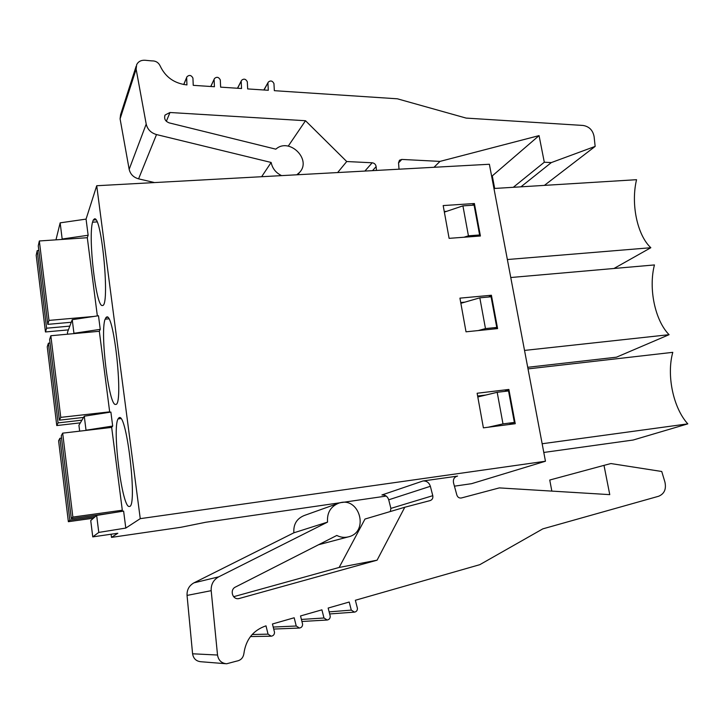 <?xml version="1.0" encoding="UTF-8"?>
<svg xmlns="http://www.w3.org/2000/svg" width="724" height="724" viewBox="0 0 724 724"><rect width="100%" height="100%" fill="white"/><g stroke="black" fill="none" stroke-linecap="round" stroke-linejoin="round"><path stroke-width="1.09" d="M69.812 326.117L46.608 328.207L45.458 331.963L68.4 329.882M45.458 331.963L36.2 255.237L37.223 250.594L46.608 328.207M93.83 316.451L48.979 320.406L47.784 324.352L71.269 322.261M38.825 250.486L37.223 250.594M55.965 239.843L60.155 222.847L86.066 219.11L88.138 235.255L87.305 237.716L39.34 240.974L38.263 245.843L47.784 324.352M48.979 320.406L39.34 240.974M81.93 420.164L58.065 422.897L56.762 425.558L80.355 422.843M56.762 425.558L47.25 346.778L48.418 343.185L58.065 422.897M109.668 411.847L60.762 417.377L59.395 420.173L83.55 417.422M50.047 343.031L48.418 343.185M67.649 334.189L67.432 332.452L72.237 319.682L98.491 315.745L100.238 329.348L99.324 331.275L50.843 335.737L49.621 339.511L59.395 420.173M60.762 417.377L50.843 335.737M95.242 516.646L69.83 520.194L68.364 521.696L93.477 518.176M68.364 521.696L58.599 440.762L59.92 438.292L69.83 520.194M122.311 510.221L72.862 517.081L71.323 518.656L110.392 513.216M61.567 438.092L59.92 438.292M79.658 431.151L78.925 425.26L84.274 416.191L86.02 430.201L112.682 426.056L111.668 427.404L62.671 433.142L61.278 435.748L71.323 518.656M72.862 517.081L62.671 433.142M97.043 221.906L92.536 222.187L93.269 220.024L94.5 218.847C101.921 215.779 110.211 307.682 102.365 305.483C96.147 307.664 88.002 238.151 92.536 222.187M95.93 219.852L93.269 220.024M108.844 318.841L105.098 319.175L106.763 316.922C114.338 313.483 123.759 406.3 115.641 404.399C108.98 406.761 99.885 332.578 105.098 319.175M107.713 317.32L105.903 317.474M120.89 418.599L118.012 418.924L119.324 417.585C127.008 413.748 137.705 508.013 129.361 506.429C122.247 508.972 112.039 429.386 118.012 418.924M119.759 417.639L118.908 417.739M301.41 619.436L323.981 617.997L327.203 620.016C329.212 619.635 330.225 618.359 330.234 616.196L328.162 608.051L349.203 602.033L351.285 610.115L329.139 611.87M351.285 610.115L354.507 612.124C356.461 611.726 357.439 610.468 357.439 608.341L355.357 600.268L479.804 564.675L542.819 528.864L658.559 496.275C664.288 493.913 666.424 489.207 664.949 482.175L661.745 471.487L610.884 463.55L603.997 465.369L609.762 494.637L499.298 487.904L461.405 497.967C459.224 498.302 457.713 497.334 456.862 495.08L453.532 482.89C452.934 479.614 454.038 477.397 456.844 476.22L422.97 480.98C426.626 480.799 429.088 482.573 430.364 486.293L432.78 495.687C433.178 498.112 432.319 499.741 430.201 500.574L404.779 507.243L377.086 560.186L238.82 598.603C232.422 599.906 229.481 589.725 235.463 587.037L336.805 535.452C340.479 537.344 344.271 537.823 348.19 536.909C369.81 532.312 359.439 495.65 338.751 503.171C330.615 506.51 326.886 512.818 327.547 522.104L218.693 576.847C213.408 579.861 210.91 584.467 211.191 590.675L217.526 655.03C218.449 660.333 221.481 663.247 226.621 663.781L236.667 661.102C240.793 660.369 243.201 657.845 243.898 653.537C245.879 639.455 253.246 630.224 265.998 625.835L268.052 634.143L252.142 634.523M268.052 634.143L271.238 636.197C273.373 635.844 274.459 634.541 274.505 632.278L272.45 623.988L294.179 617.771L296.243 626.007L273.21 627.056M340.895 502.646L205.761 522.257L180.919 527.28L111.496 537.38L117.831 533.253L92.753 536.882L98.781 532.421L125.795 528.067L140.257 518.656L545.453 461.233L471.55 483.686L454.428 486.166M386.209 496.067L341.755 502.519M296.243 626.007L299.455 628.043C301.519 627.672 302.569 626.387 302.596 624.169L300.532 615.952L321.909 609.834L323.981 617.997M603.997 465.369L549.751 480.03L551.842 491.107M337.837 503.497L304.252 515.506C296.759 518.583 293.292 524.348 293.863 532.81L193.951 582.847C189.118 585.598 186.819 589.789 187.054 595.418L192.584 653.79C193.408 658.596 196.168 661.238 200.847 661.727L225.571 663.7M404.779 507.243L364.987 519.045L339.149 567.453L233.635 596.703M422.97 480.98L381.928 494.972C385.304 494.791 387.557 496.402 388.716 499.804L390.879 508.393L390.345 511.524M327.547 522.104L293.863 532.81M377.086 560.186L339.149 567.453M264.052 90.002L268.36 82.038C270.64 80.255 272.505 80.78 273.953 83.586L274.342 90.681L397.349 98.799L466.147 118.093L583.028 125.451C589.128 126.465 592.811 130.148 594.087 136.51L595.155 146.402L544.403 185.38M237.626 88.265L241.59 80.301C243.888 78.418 245.798 78.907 247.309 81.776L247.662 88.925L268.305 90.283L267.925 83.179M210.856 86.5L214.458 78.545C216.784 76.545 218.738 77.016 220.304 79.948L220.63 87.142L241.544 88.518L241.201 81.369M183.787 84.545L186.955 76.78C189.299 74.653 191.299 75.097 192.937 78.092L193.236 85.332L214.431 86.735L214.114 79.531M281.609 175.624C275.871 172.846 272.387 168.457 271.147 162.466L156.511 134.564C150.927 132.908 147.488 129.415 146.203 124.085L136.13 69.151L136.655 64.662C138.302 61.531 141.08 60.065 144.981 60.255L151.778 60.888C155.642 60.771 158.42 62.427 160.113 65.848C165.389 77.106 174.33 83.459 186.946 84.916L186.656 77.667M399.024 169.208L398.544 162.782L399.494 160.23L401.802 159.425L439.993 161.398L539.063 135.614L544.303 162.23L551.317 162.583L595.155 146.402M296.786 174.792L299.501 172.475C312.153 159.615 289.22 136.981 275.844 149.171L169.226 122.89C165.208 121.297 163.832 118.664 165.117 114.998L169.986 112.501L305.51 120.727L346.724 161.533L372.172 162.782C374.417 163.108 375.729 164.384 376.136 166.611L376.462 170.439M136.139 66.273L120.582 114.691L120.084 118.836L129.162 169.307C130.329 174.213 133.469 177.389 138.583 178.846L154.556 182.575M491.605 176.059L492.293 175.878L494.673 188.448M346.724 161.533L337.637 172.556M305.51 120.727L288.243 146.13M271.147 162.466L261.636 176.719M551.317 162.583L520.945 186.828M544.303 162.23L513.298 187.299M539.063 135.614L492.293 175.878M439.993 161.398L433.993 167.289M86.066 219.11L96.717 185.733L489.379 164.257L545.453 461.233M122.447 511.289L111.668 427.404M92.753 536.882L90.735 520.565L96.654 515.416L123.614 511.099L125.795 528.067M96.717 185.733L140.257 518.656M97.351 315.917L87.305 237.716M109.722 412.255L99.324 331.275M84.274 416.191L110.881 412.074L112.682 426.056M446.627 211.336L444.255 211.499M464.899 302.143L460.726 302.532M485.922 395.014L477.632 396.019M515.244 423.712L508.881 389.449L477.134 393.25L483.397 427.848L515.244 423.712M504.538 391.413L508.881 389.449M111.098 534.231L111.496 537.38M72.237 319.682L73.939 333.302L100.238 329.348M497.596 328.596L491.406 295.247L459.93 298.143L466.021 331.809L497.596 328.596M488.646 297.012L491.406 295.247M60.155 222.847L62.174 239.02L88.138 235.255M480.41 236.006L474.392 203.525L443.178 205.571L449.106 238.35L480.41 236.006M472.338 205.245L474.392 203.525M96.654 515.416L98.781 532.421M508.99 424.526L514.375 422.427L508.538 390.933L497.189 392.299L477.813 396.978M514.375 422.427L502.99 423.902L488.374 427.196M497.189 392.299L502.99 423.902M543.787 452.455L633.183 440.02L687.8 423.866C673.175 407.893 666.415 375.113 672.786 352.335L528.013 368.896M687.8 423.866L542.149 443.749M494.148 328.949L496.764 327.447L491.08 296.786L479.822 297.826L460.862 303.311M496.764 327.447L485.478 328.587L478.229 330.569M479.822 297.826L485.478 328.587M527.715 367.294L616.477 357.185L669.085 334.687C654.958 320.424 648.36 288.433 654.442 264.939L510.764 277.518M669.085 334.687L524.529 350.425M478.057 236.178L479.614 234.974L474.084 205.127L462.917 205.86L444.364 212.105M479.614 234.974L468.428 235.816L463.984 237.237M462.917 205.86L468.428 235.816M613.961 268.486L650.831 247.726C637.183 235.092 630.74 203.869 636.55 179.697L493.958 188.493M650.831 247.726L507.37 259.527M457.55 476.057L455.993 476.573M217.526 655.03L192.584 653.79M211.191 590.675L187.054 595.418M218.693 576.847L193.951 582.847M239.49 598.458L238.106 598.667M432.78 495.687L390.879 508.393M430.364 486.293L388.716 499.804M376.136 166.611L372.516 170.656M372.172 162.782L364.887 171.072M169.986 112.501L166.339 121.306M156.511 134.564L138.583 178.846M146.203 124.085L129.162 169.307M136.13 69.151L120.084 118.836M401.802 159.425L398.553 162.9M354.507 612.124L329.664 613.952M327.203 620.016L301.917 621.482M299.455 628.043L273.708 629.056M271.238 636.197L250.45 636.559M318.596 544.729L348.19 536.909M268.124 82.445L263.844 89.993M241.354 80.744L237.472 88.256M214.232 79.034L210.747 86.491M186.738 77.296L183.724 84.527M164.701 116.012L165.117 114.998M297.817 174.737L299.501 172.475"/></g></svg>
